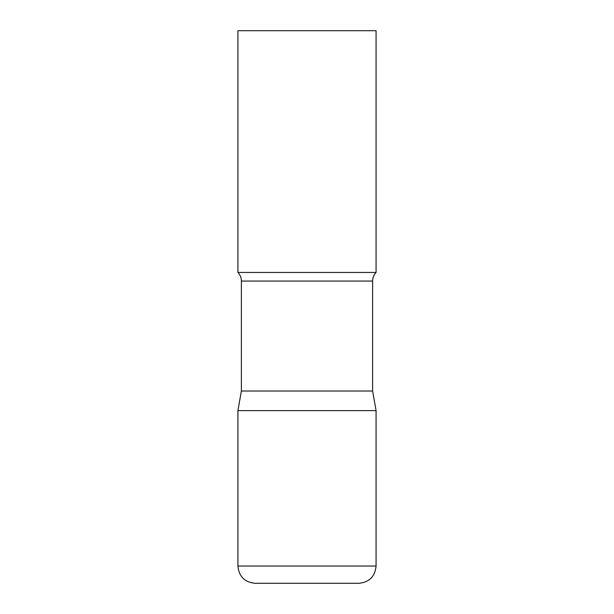 <?xml version="1.0" encoding="UTF-8"?>
<svg xmlns="http://www.w3.org/2000/svg" width="614" height="614" viewBox="0 0 614 614"><rect width="100%" height="100%" fill="white"/><g stroke="black" fill="none" stroke-linecap="round" stroke-linejoin="round"><path stroke-width="0.92" d="M237.925 566.031L237.925 410.612L241.379 391.026L372.621 391.026L376.075 410.612L237.925 410.612L376.075 410.612L376.075 566.031L237.925 566.031C238.946 576.523 244.702 582.279 255.194 583.3L307 583.3L255.194 583.3M376.075 566.031C375.054 576.523 369.298 582.279 358.806 583.3L307 583.3M372.621 391.026L372.621 281.058A12.433 12.433 0 0 1 376.075 272.462L376.075 30.7L237.925 30.7L237.925 272.462A12.433 12.433 0 0 1 241.379 281.058L372.621 281.058M241.379 391.026L241.379 281.058M237.925 272.462L376.075 272.462"/></g></svg>
